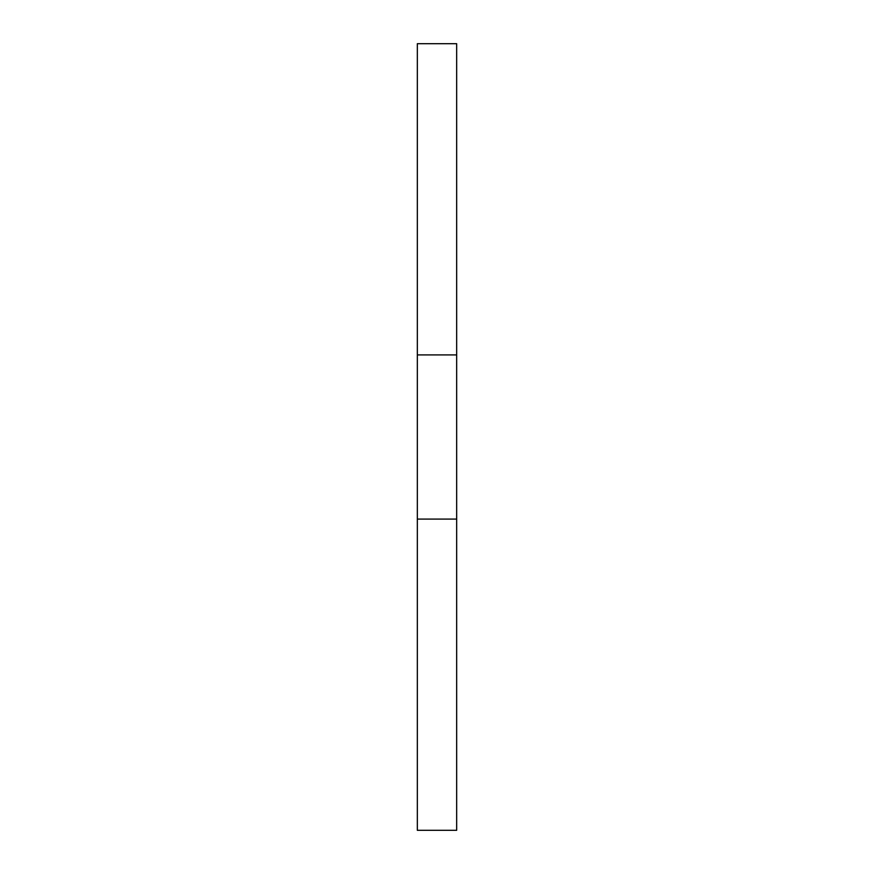 <?xml version="1.0" encoding="UTF-8"?>
<svg xmlns="http://www.w3.org/2000/svg" width="874" height="874" viewBox="0 0 874 874"><rect width="100%" height="100%" fill="white"/><g stroke="black" fill="none" stroke-linecap="round" stroke-linejoin="round"><path stroke-width="1.31" d="M417.335 519.09L417.335 830.3L456.665 830.3L456.665 43.7L417.335 43.7L417.335 519.09L456.665 519.09M417.335 354.91L456.665 354.91"/></g></svg>
